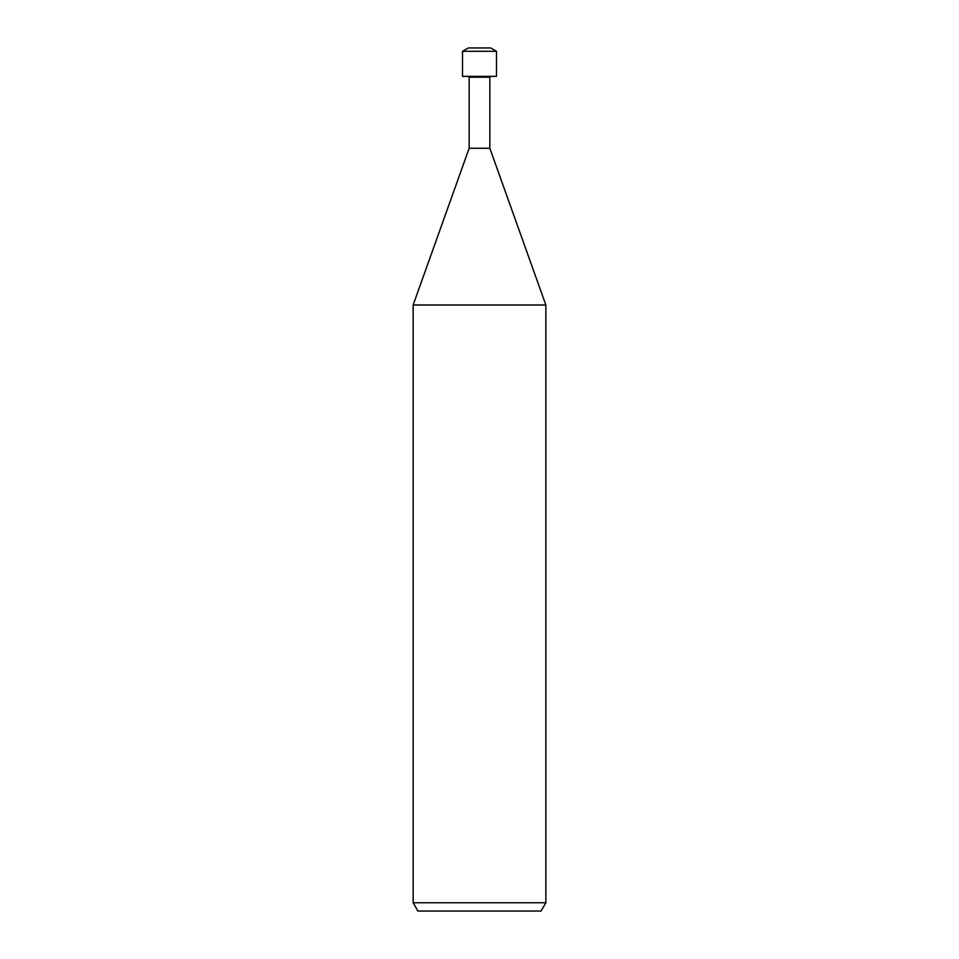 <?xml version="1.0" encoding="UTF-8"?>
<svg xmlns="http://www.w3.org/2000/svg" width="959" height="959" viewBox="0 0 959 959"><rect width="100%" height="100%" fill="white"/><g stroke="black" fill="none" stroke-linecap="round" stroke-linejoin="round"><path stroke-width="1.44" d="M489.845 77.2L489.845 148.261L469.155 148.261L469.155 77.2L489.845 77.2L490.672 76.372M469.155 148.261L413.149 304.998L545.851 304.998L545.851 902.755L413.149 902.755L417.932 911.05L541.068 911.05L545.851 902.755M413.149 902.755L413.149 304.998L545.851 304.998L489.845 148.261M479.5 51.306L496.486 51.306L496.486 76.372L462.514 76.372L462.514 51.306L479.5 51.306M462.514 51.306L468.328 47.95L490.672 47.95L496.486 51.306M469.155 77.2L468.328 76.372"/></g></svg>
